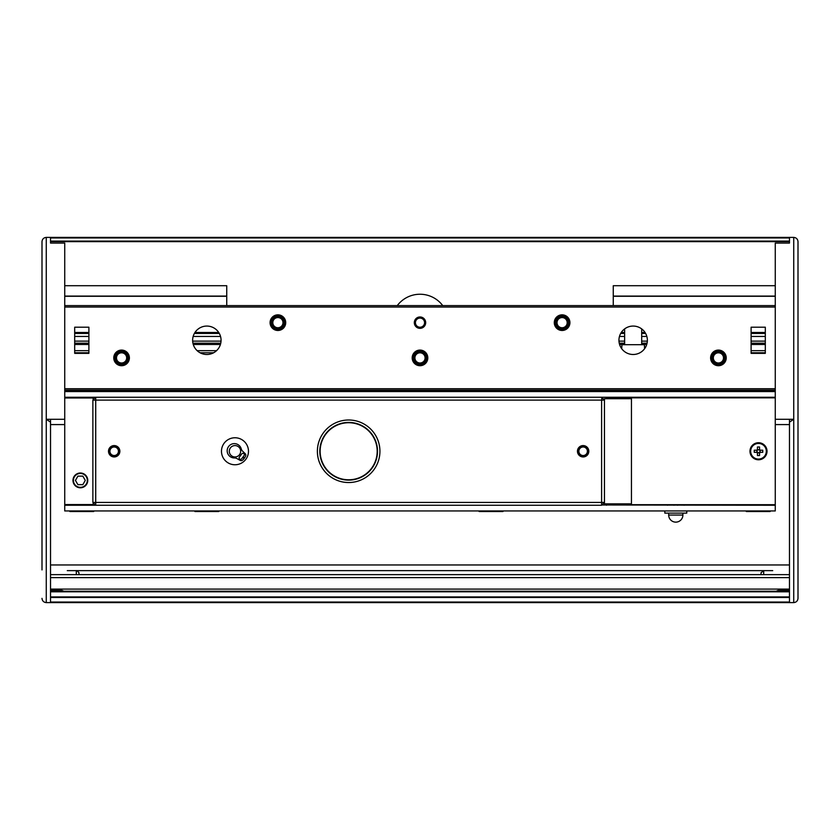 <?xml version="1.0" encoding="UTF-8"?>
<svg xmlns="http://www.w3.org/2000/svg" width="840" height="840" viewBox="0 0 840 840"><rect width="100%" height="100%" fill="white"/><g stroke="black" fill="none" stroke-linecap="round" stroke-linejoin="round"><path stroke-width="1.26" d="M64.733 391.577L775.268 391.577M64.733 397.268L775.268 397.268M93.156 504.556L64.733 504.556L64.733 510.951L775.268 510.951L775.268 505.26L601.892 504.977M64.733 505.26L95.718 505.26L93.156 505.26L93.156 502.709M606.869 503.843L606.869 504.693L775.268 504.693L775.268 505.26M72.975 480.396A7.392 7.392 0 0 1 80.367 473.004A7.392 7.392 0 0 1 87.759 480.396A7.392 7.392 0 0 1 80.367 487.788A7.392 7.392 0 0 1 72.975 480.396M64.733 504.556L64.733 419.286L46.263 419.286L46.263 602.606L50.526 602.606L50.526 596.925L789.474 596.925L789.474 597.492L50.526 597.492M93.156 397.971L64.733 397.971M601.892 397.551L601.608 400.103L95.718 400.103L95.718 502.425L601.608 502.425L601.608 400.103L604.453 400.103L601.608 397.268M93.156 399.819L93.156 397.268L95.718 397.268L92.873 400.103L95.718 400.103L95.718 397.268M606.438 505.26L606.438 503.843M606.438 398.685L606.438 397.268M770.144 510.951L770.144 511.518L746.277 511.518L746.277 510.951M218.778 510.951L218.778 511.518L194.901 511.518L194.901 510.951M502.992 510.951L502.992 511.518L479.115 511.518L479.115 510.951M93.723 510.951L93.723 511.518L69.857 511.518L69.857 510.951M664.818 510.951L664.818 513.114L686.763 513.114L686.763 510.951M684.117 504.693L684.117 505.26M677.597 504.693L677.597 505.26M673.985 504.693L673.985 505.26M667.464 505.26L667.464 504.693M668.682 513.114L668.682 515.035A7.109 7.109 0 0 0 675.791 522.134A7.109 7.109 0 0 0 682.899 515.035L668.682 515.035M682.899 513.114L682.899 515.035M749.973 451.259A8.526 8.526 0 0 0 758.499 459.784A8.526 8.526 0 0 0 767.025 451.259A8.526 8.526 0 0 0 758.499 442.733A8.526 8.526 0 0 0 749.973 451.259M775.268 397.834L606.869 397.834L606.869 398.685M775.268 504.693L775.268 419.286L793.737 419.286L793.737 602.606L50.526 602.606M91.739 397.971L91.739 397.268M71.841 397.971L71.841 397.268M768.159 397.268L768.159 397.834M748.262 397.268L748.262 397.834M87.318 480.396A6.951 6.951 0 0 0 80.367 473.445A6.951 6.951 0 0 0 73.416 480.396A6.951 6.951 0 0 0 80.367 487.347A6.951 6.951 0 0 0 87.318 480.396M82.835 476.133L77.91 476.133L75.442 480.396L77.91 484.659L82.835 484.659L85.292 480.396L82.835 476.133M757.082 452.319L757.082 450.555A1.575 1.575 0 0 0 759.675 452.319A1.575 1.575 0 0 0 759.906 450.555L759.906 452.319M766.311 451.259A7.812 7.812 0 0 0 758.499 443.447A7.812 7.812 0 0 0 750.677 451.259A7.812 7.812 0 0 0 758.499 459.081A7.812 7.812 0 0 0 766.311 451.259M759.549 452.445L759.549 455.522L757.439 455.522L757.439 452.445M759.906 450.209L759.906 450.555A1.575 1.575 0 0 0 759.549 450.082L759.549 446.995L757.439 446.995L757.439 450.082A1.575 1.575 0 0 0 757.312 450.209L754.236 450.209L754.236 452.319L757.312 452.319M759.549 452.676L757.439 452.676M757.796 449.852L759.202 449.852A1.575 1.575 0 0 0 757.796 449.852M759.675 452.319L762.762 452.319L762.762 450.209L759.675 450.209M759.549 452.939A1.984 1.984 0 0 0 760.169 452.319M756.819 452.319A1.984 1.984 0 0 0 757.439 452.939M757.439 449.589A1.984 1.984 0 0 0 756.819 450.209M760.169 450.209A1.984 1.984 0 0 0 759.549 449.589M221.477 451.259A13.503 13.503 0 0 0 234.98 464.762A13.503 13.503 0 0 0 248.483 451.259A13.503 13.503 0 0 0 234.98 437.766A13.503 13.503 0 0 0 221.477 451.259M601.608 505.26L604.453 502.425L601.608 502.425L601.608 505.26L95.718 505.26L92.873 502.425L92.873 400.103M583.643 445.956L583.674 445.61A5.681 5.681 0 0 0 582.782 445.589L582.876 447.006A4.263 4.263 0 0 0 579.464 453.432A4.263 4.263 0 0 0 586.74 453.548A4.263 4.263 0 0 0 583.538 447.017L583.643 445.956A5.334 5.334 0 0 1 587.633 454.125A5.334 5.334 0 0 1 578.55 453.978A5.334 5.334 0 0 1 582.803 445.945M113.526 445.977L113.484 445.62A5.681 5.681 0 0 0 112.613 445.798L113.001 447.163A4.263 4.263 0 0 0 111.08 454.178A4.263 4.263 0 0 0 118.198 452.707A4.263 4.263 0 0 0 113.663 447.038L113.526 445.977A5.334 5.334 0 0 1 119.207 453.075A5.334 5.334 0 0 1 110.302 454.913A5.334 5.334 0 0 1 112.707 446.145M92.873 502.425L95.718 502.425L95.718 505.26M233.121 445.893A5.681 5.681 0 0 0 229.603 453.128A5.681 5.681 0 0 0 236.838 456.635A5.681 5.681 0 0 0 240.345 449.4A5.681 5.681 0 0 0 233.121 445.893M239.61 454.566L240.691 455.343L241.784 453.884A1.418 1.418 0 0 1 243.779 453.6A1.418 1.418 0 0 1 244.062 455.595L243.012 456.992L244.461 458.031A11.655 11.655 0 0 0 245.606 456.057A2.131 2.131 0 0 0 245.154 453.653L242.56 451.122A4.967 4.967 0 0 1 241.248 448.896A7.161 7.161 0 0 0 228.617 446.481A7.161 7.161 0 0 0 234.454 457.947A4.967 4.967 0 0 1 236.964 458.588L240.114 460.362A2.131 2.131 0 0 0 242.55 460.12A11.655 11.655 0 0 0 244.125 458.483L242.718 457.37L241.668 458.776A1.418 1.418 0 0 1 239.684 459.06A1.418 1.418 0 0 1 239.4 457.065L240.492 455.616L239.442 454.786M583.674 445.61A5.681 5.681 0 0 1 587.937 454.314A5.681 5.681 0 0 1 578.246 454.156A5.681 5.681 0 0 1 582.782 445.589M113.484 445.62A5.681 5.681 0 0 1 119.532 453.191A5.681 5.681 0 0 1 110.04 455.154A5.681 5.681 0 0 1 112.613 445.798M339.938 421.239A31.259 31.259 0 0 1 378.683 442.544A31.259 31.259 0 0 1 357.389 481.288A31.259 31.259 0 0 1 318.644 459.984A31.259 31.259 0 0 1 339.938 421.239M357.389 481.288A31.259 31.259 0 0 1 330.834 425.586M374.346 433.43A31.259 31.259 0 0 1 366.492 476.942M375.018 462.189A28.529 28.529 0 0 0 359.594 424.904A28.529 28.529 0 0 0 322.308 440.339A28.529 28.529 0 0 0 337.733 477.614A28.529 28.529 0 0 0 375.018 462.189M322.014 440.213A28.843 28.843 0 0 1 359.709 424.62A28.843 28.843 0 0 1 375.312 462.315A28.843 28.843 0 0 1 337.617 477.907A28.843 28.843 0 0 1 322.014 440.213A28.843 28.843 0 0 0 337.617 477.907A28.843 28.843 0 0 0 375.312 462.315M631.449 503.843L631.449 398.685L604.453 398.685L604.453 503.843L631.449 503.843M621.705 348.695L621.936 344.683L644.385 344.683L644.606 348.695M624.635 344.683L624.635 328.913M641.687 344.683L641.687 328.913M569.919 322.655A7.812 7.812 0 0 1 562.107 330.477A7.812 7.812 0 0 1 554.284 322.655A7.812 7.812 0 0 1 562.107 314.843A7.812 7.812 0 0 1 569.919 322.655M285.716 322.655A7.812 7.812 0 0 1 277.893 330.477A7.812 7.812 0 0 1 270.081 322.655A7.812 7.812 0 0 1 277.893 314.843A7.812 7.812 0 0 1 285.716 322.655M726.232 357.903A7.812 7.812 0 0 1 718.421 365.715A7.812 7.812 0 0 1 710.609 357.903A7.812 7.812 0 0 1 718.421 350.081A7.812 7.812 0 0 1 726.232 357.903M427.812 357.903A7.812 7.812 0 0 1 420 365.715A7.812 7.812 0 0 1 412.188 357.903A7.812 7.812 0 0 1 420 350.081A7.812 7.812 0 0 1 427.812 357.903M129.392 357.903A7.812 7.812 0 0 1 121.58 365.715A7.812 7.812 0 0 1 113.767 357.903A7.812 7.812 0 0 1 121.58 350.081A7.812 7.812 0 0 1 129.392 357.903M647.367 340.284A14.207 14.207 0 0 1 633.161 354.491A14.207 14.207 0 0 1 618.944 340.284A14.207 14.207 0 0 1 633.161 326.067A14.207 14.207 0 0 1 647.367 340.284M221.056 340.284A14.207 14.207 0 0 1 206.84 354.491A14.207 14.207 0 0 1 192.633 340.284A14.207 14.207 0 0 1 206.84 326.067A14.207 14.207 0 0 1 221.056 340.284M751.107 327.201L765.314 327.201L765.314 353.356L751.107 353.356L751.107 327.201M88.893 327.201L88.893 353.356L74.686 353.356L74.686 327.201L88.893 327.201M64.733 388.742L64.733 307.031L775.268 307.031L775.268 388.742L64.733 388.742M775.268 390.159L64.733 390.159M64.733 305.603L775.268 305.603M282.923 323.421A5.093 5.093 0 0 1 277.127 327.684A5.093 5.093 0 0 1 272.864 321.888A5.093 5.093 0 0 1 278.659 317.625A5.093 5.093 0 0 1 282.923 323.421M272.559 321.846A5.397 5.397 0 0 0 277.084 327.989A5.397 5.397 0 0 0 283.227 323.474A5.397 5.397 0 0 0 278.712 317.331A5.397 5.397 0 0 0 272.559 321.846M284.078 323.6A6.248 6.248 0 0 1 276.948 328.839A6.248 6.248 0 0 1 271.719 321.72A6.248 6.248 0 0 1 278.838 316.481A6.248 6.248 0 0 1 284.078 323.6M284.634 323.683A6.825 6.825 0 0 1 276.864 329.406A6.825 6.825 0 0 1 271.152 321.625A6.825 6.825 0 0 1 278.922 315.913A6.825 6.825 0 0 1 284.634 323.683M119.637 362.607A5.093 5.093 0 0 1 116.876 355.961A5.093 5.093 0 0 1 123.522 353.199A5.093 5.093 0 0 1 126.284 359.846A5.093 5.093 0 0 1 119.637 362.607M123.638 352.916A5.397 5.397 0 0 0 116.592 355.845A5.397 5.397 0 0 0 119.522 362.88A5.397 5.397 0 0 0 126.567 359.961A5.397 5.397 0 0 0 123.638 352.916M119.196 363.678A6.248 6.248 0 0 1 115.805 355.509A6.248 6.248 0 0 1 123.963 352.118A6.248 6.248 0 0 1 127.355 360.286A6.248 6.248 0 0 1 119.196 363.678M118.976 364.203A6.825 6.825 0 0 1 115.28 355.299A6.825 6.825 0 0 1 124.183 351.593A6.825 6.825 0 0 1 127.88 360.507A6.825 6.825 0 0 1 118.976 364.203M421.943 353.199A5.093 5.093 0 0 1 424.704 359.846A5.093 5.093 0 0 1 418.058 362.607A5.093 5.093 0 0 1 415.296 355.961A5.093 5.093 0 0 1 421.943 353.199M417.942 362.88A5.397 5.397 0 0 0 424.988 359.961A5.397 5.397 0 0 0 422.058 352.916A5.397 5.397 0 0 0 415.013 355.845A5.397 5.397 0 0 0 417.942 362.88M422.384 352.118A6.248 6.248 0 0 1 425.775 360.286A6.248 6.248 0 0 1 417.617 363.678A6.248 6.248 0 0 1 414.225 355.509A6.248 6.248 0 0 1 422.384 352.118M422.604 351.593A6.825 6.825 0 0 1 426.3 360.507A6.825 6.825 0 0 1 417.396 364.203A6.825 6.825 0 0 1 413.7 355.299A6.825 6.825 0 0 1 422.604 351.593M564.05 317.961A5.093 5.093 0 0 1 566.811 324.597A5.093 5.093 0 0 1 560.165 327.358A5.093 5.093 0 0 1 557.403 320.712A5.093 5.093 0 0 1 564.05 317.961M560.049 327.642A5.397 5.397 0 0 0 567.095 324.713A5.397 5.397 0 0 0 564.165 317.678A5.397 5.397 0 0 0 557.12 320.596A5.397 5.397 0 0 0 560.049 327.642M564.49 316.88A6.248 6.248 0 0 1 567.882 325.048A6.248 6.248 0 0 1 559.713 328.44A6.248 6.248 0 0 1 556.332 320.271A6.248 6.248 0 0 1 564.49 316.88M564.711 316.355A6.825 6.825 0 0 1 568.407 325.258A6.825 6.825 0 0 1 559.503 328.965A6.825 6.825 0 0 1 555.797 320.05A6.825 6.825 0 0 1 564.711 316.355M720.363 353.199A5.093 5.093 0 0 1 723.125 359.846A5.093 5.093 0 0 1 716.478 362.607A5.093 5.093 0 0 1 713.716 355.961A5.093 5.093 0 0 1 720.363 353.199M716.363 362.88A5.397 5.397 0 0 0 723.408 359.961A5.397 5.397 0 0 0 720.478 352.916A5.397 5.397 0 0 0 713.433 355.845A5.397 5.397 0 0 0 716.363 362.88M720.804 352.118A6.248 6.248 0 0 1 724.196 360.286A6.248 6.248 0 0 1 716.037 363.678A6.248 6.248 0 0 1 712.646 355.509A6.248 6.248 0 0 1 720.804 352.118M721.025 351.593A6.825 6.825 0 0 1 724.721 360.507A6.825 6.825 0 0 1 715.817 364.203A6.825 6.825 0 0 1 712.121 355.299A6.825 6.825 0 0 1 721.025 351.593M50.526 590.247L61.94 590.447L61.94 591.234L778.061 591.234L778.061 590.447L776.129 591.234M50.526 243.075L50.526 241.658L789.474 241.658L789.474 243.075L789.474 237.395L50.526 237.395L50.526 243.075L64.733 243.075L64.733 419.286M50.526 241.091L50.526 237.962L789.474 237.962L789.474 241.091L50.526 241.091M50.526 602.038L789.474 602.038L789.474 597.492M789.474 602.038L789.474 602.606M226.737 305.603L226.737 285.716L64.733 285.716M775.268 285.716L613.263 285.716L613.263 305.603M50.526 591.234L789.474 591.234M763.686 574.654L763.686 570.801L761.05 572.691L761.05 574.654M789.474 419.286L789.474 596.925M798 598.458A4.263 4.263 0 0 0 798 598.343L798 241.658C797.727 239.085 796.31 237.668 793.737 237.395L789.474 237.395M775.268 419.286L775.268 243.075L789.474 243.075M793.852 602.606A4.263 4.263 0 0 1 793.737 602.606C796.31 602.332 797.727 600.915 798 598.343M789.474 422.132L793.737 419.286L793.737 237.395A4.263 4.263 0 0 1 793.852 237.395M76.314 574.654L76.314 570.801C76.492 570.245 77.364 570.875 78.95 572.691L78.95 574.654M50.526 419.286L50.526 596.925M42 569.919L42 241.658C42.273 239.085 43.691 237.668 46.263 237.395L50.526 237.395M46.148 602.606A4.263 4.263 0 0 0 46.263 602.606C43.691 602.332 42.273 600.915 42 598.343A4.263 4.263 0 0 0 42 598.458M50.526 422.132L46.263 419.286L46.263 237.395A4.263 4.263 0 0 0 46.148 237.395M415.769 320.911A4.578 4.578 0 0 1 421.743 318.433A4.578 4.578 0 0 1 424.231 324.408A4.578 4.578 0 0 1 418.257 326.886A4.578 4.578 0 0 1 415.769 320.911M422.173 317.405A5.681 5.681 0 0 1 425.25 324.828A5.681 5.681 0 0 1 417.827 327.915A5.681 5.681 0 0 1 414.75 320.492A5.681 5.681 0 0 1 422.173 317.405M397.268 305.603A28.424 28.424 0 0 1 442.733 305.603M75.39 397.971L88.305 397.856L88.893 397.268M88.189 504.556L75.275 504.672L74.686 505.26M64.733 391.262L775.268 391.262M50.526 564.963L789.474 564.963L50.526 564.963M789.474 577.637L50.526 577.637M50.526 424.578L64.733 424.578M775.268 424.578L789.474 424.578M789.474 591.801L50.526 591.801M74.686 350.679L88.893 350.679M197.159 350.679L216.531 350.679M751.107 350.679L765.314 350.679M772.716 570.644L67.284 570.644M64.733 296.079L226.737 296.079M613.263 296.079L775.268 296.079M74.686 332.483L88.893 332.483M194.964 332.483L218.726 332.483M621.275 332.483L624.635 332.483M641.687 332.483L645.036 332.483M751.107 332.483L765.314 332.483M74.686 336.452L88.893 336.452M193.158 336.452L220.521 336.452M619.479 336.452L624.635 336.452M641.687 336.452L646.842 336.452M751.107 336.452L765.314 336.452M74.686 343.193L88.893 343.193M192.938 343.193L220.752 343.193M619.248 343.193L624.635 343.193M641.687 343.193L647.062 343.193M751.107 343.193L765.314 343.193M74.686 333.438L88.893 333.438M194.387 333.438L219.303 333.438M620.697 333.438L624.635 333.438M641.687 333.438L645.614 333.438M751.107 333.438L765.314 333.438M764.747 397.834L765.314 397.268M751.674 397.834L751.107 397.268M751.674 504.693L751.107 505.26M764.747 504.693L765.314 505.26M75.275 397.856L74.686 397.268M88.305 504.672L88.893 505.26M646.653 397.268L646.653 397.834M619.658 397.268L619.658 397.834M775.268 391.409L64.733 391.409M50.526 574.654L789.474 574.654M50.526 589.102L789.474 589.102M74.686 352.779L88.893 352.779M200.088 352.779L213.602 352.779M751.107 352.779L765.314 352.779M64.733 296.289L226.737 296.289M613.263 296.289L775.268 296.289M74.686 344.484L88.893 344.484M193.263 344.484L220.416 344.484M619.584 344.484L624.635 344.484M641.687 344.484L646.737 344.484M751.107 344.484L765.314 344.484M74.686 341.124L88.893 341.124M192.654 341.124L221.025 341.124M618.975 341.124L624.635 341.124M641.687 341.124L647.346 341.124M751.107 341.124L765.314 341.124M778.061 590.447L789.474 590.247M61.94 590.447L63.871 591.234"/></g></svg>
